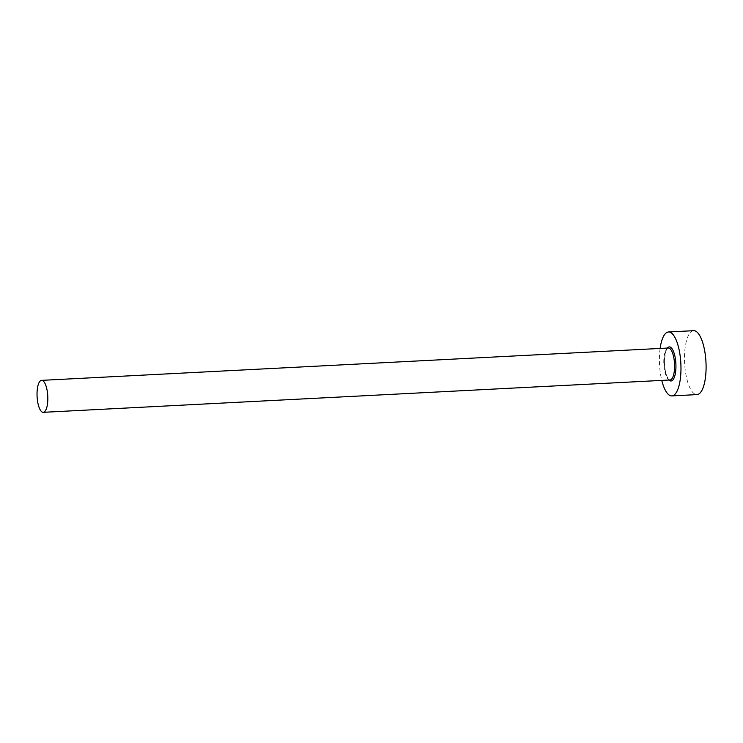 <?xml version="1.0" encoding="UTF-8"?>
<svg xmlns="http://www.w3.org/2000/svg" width="743" height="743" viewBox="0 0 743 743"><rect width="100%" height="100%" fill="white"/><g stroke="black" fill="none" stroke-linecap="round" stroke-linejoin="round"><path stroke-width="0.56" stroke-dasharray="3.71 2.79" d="M660.118 348.43A32.005 10.681 -93 0 0 661.772 380.397M693.646 330.681A32.005 10.681 -93 0 0 692.411 330.96A32.005 10.681 -93 0 0 684.74 365.064A32.005 10.681 -93 0 0 696.943 394.607M668.356 348.012A16.002 5.34 -93 0 0 667.734 348.151A16.002 5.34 -93 0 0 663.898 365.203A16.002 5.34 -93 0 0 670 379.979C670.065 380.843 669.118 379.794 667.168 376.812C665.756 373.655 664.892 369.522 664.567 364.432C664.651 354.476 665.812 349.024 668.05 348.077L668.356 348.012M669.025 380.026A17.07 5.703 87 0 1 664.493 364.237A17.07 5.703 87 0 1 667.381 348.058"/><path stroke-width="1.11" d="M40.986 380.5A16.002 5.34 -93 0 0 37.15 397.551A16.002 5.34 -93 0 0 43.252 412.319A16.002 5.34 -93 0 0 43.874 412.179A16.002 5.34 -93 0 0 47.71 395.127A16.002 5.34 -93 0 0 41.599 380.36A16.002 5.34 -93 0 0 40.986 380.5M661.772 380.397A32.005 10.681 -93 0 0 671.83 395.908A32.005 10.681 -93 0 0 673.065 395.62A32.005 10.681 -93 0 0 680.737 361.525A32.005 10.681 -93 0 0 668.533 331.972A32.005 10.681 -93 0 0 667.298 332.26A32.005 10.681 -93 0 0 660.118 348.43M671.83 395.908L696.943 394.607A32.005 10.681 -93 0 0 698.179 394.329A32.005 10.681 -93 0 0 705.85 360.225A32.005 10.681 -93 0 0 693.646 330.681L668.533 331.972M667.381 348.058A17.07 5.703 87 0 1 668.644 347.046A17.07 5.703 87 0 1 675.731 361.655A17.07 5.703 87 0 1 671.718 380.834A17.07 5.703 87 0 1 669.025 380.026M43.252 412.319L670 379.979A16.002 5.34 -93 0 0 670.623 379.831A16.002 5.34 -93 0 0 674.458 362.779A16.002 5.34 -93 0 0 668.356 348.012L41.599 380.36"/></g></svg>
